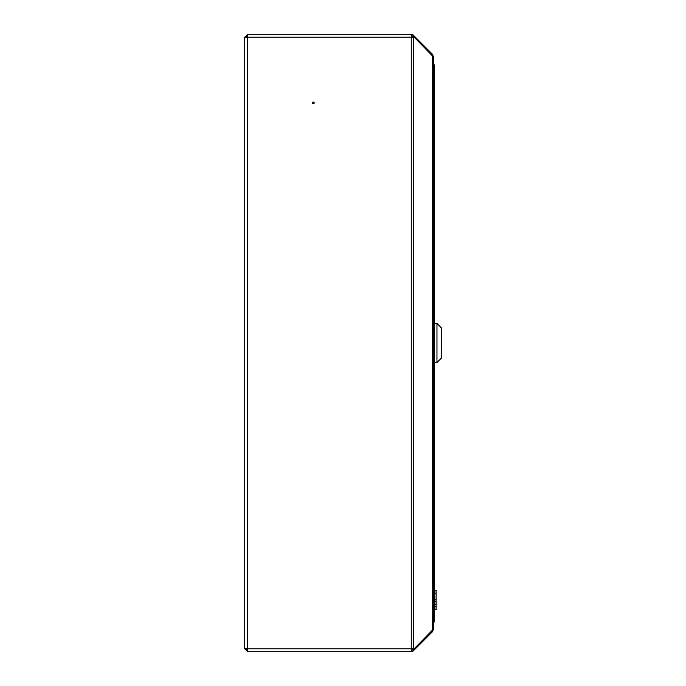 <?xml version="1.0" encoding="UTF-8"?>
<svg xmlns="http://www.w3.org/2000/svg" width="686" height="686" viewBox="0 0 686 686"><rect width="100%" height="100%" fill="white"/><g stroke="black" fill="none" stroke-linecap="round" stroke-linejoin="round"><path stroke-width="1.03" d="M312.49 102.9A0.858 0.858 0 0 1 313.348 102.043A0.858 0.858 0 0 1 314.205 102.9A0.858 0.858 0 0 1 313.348 103.758A0.858 0.858 0 0 1 312.49 102.9M244.748 629.405L244.748 648.785L247.663 651.7L247.663 648.785L244.748 648.484L244.748 37.516L247.663 37.215L247.663 34.3L244.748 37.215L244.748 56.595M244.748 648.785L245.948 648.664L247.663 650.5M247.663 35.501L245.948 37.215L247.149 37.25M411.274 650.5A1.715 1.715 0 0 0 412.483 649.994L413.392 649.085L414.241 649.934L413.332 650.843A2.916 2.916 0 0 1 411.274 651.7L247.663 651.7L411.274 651.7L411.274 648.785L247.663 648.785L247.663 37.215L247.149 37.215M247.663 37.215L414.241 37.215L433.346 56.835L433.346 629.165L414.241 648.785L411.274 648.785L411.274 34.3L247.663 34.3M431.914 631.111L432.489 631.695L414.241 649.934M411.274 34.3A2.916 2.916 0 0 1 413.332 35.157L414.241 36.066L413.392 36.915L412.483 36.006A1.715 1.715 0 0 0 411.274 35.501M431.914 54.889L432.489 54.305L414.241 36.066M432.489 631.695L433.329 629.336M433.329 56.664L432.489 54.305M244.748 37.215L245.948 37.215M433.338 56.706L433.329 56.072M433.329 629.928L433.338 629.294M247.149 648.75L247.663 648.785M245.948 648.785L247.149 648.785M433.346 629.645L433.346 624.877M433.346 56.355L433.346 61.114A0.514 0.514 0 0 1 433.535 61.517L433.346 61.517M433.346 64.433L434.392 65.29L434.392 620.71L433.346 621.567M433.346 624.483L434.392 620.71M434.392 65.29L433.346 63.052L433.535 61.517M436.965 362.551L441.252 358.264L441.252 327.736L436.965 323.449L436.965 362.551L434.392 362.551M434.392 590.243L436.107 590.243L436.107 606.458L434.392 606.475L436.107 606.458L436.107 609.537L434.392 609.537L436.107 609.648M436.107 593.133L434.392 593.133L436.107 593.133M436.107 601.33L434.392 601.33M436.107 599.29L434.392 599.29M436.107 604.383L434.392 604.383M436.107 609.502L434.392 609.502M436.107 609.597L434.392 609.597M413.332 648.785L413.332 37.215M432.489 630.537L432.489 55.463M433.535 624.483L433.02 624.997M434.392 323.449L436.965 323.449"/></g></svg>
